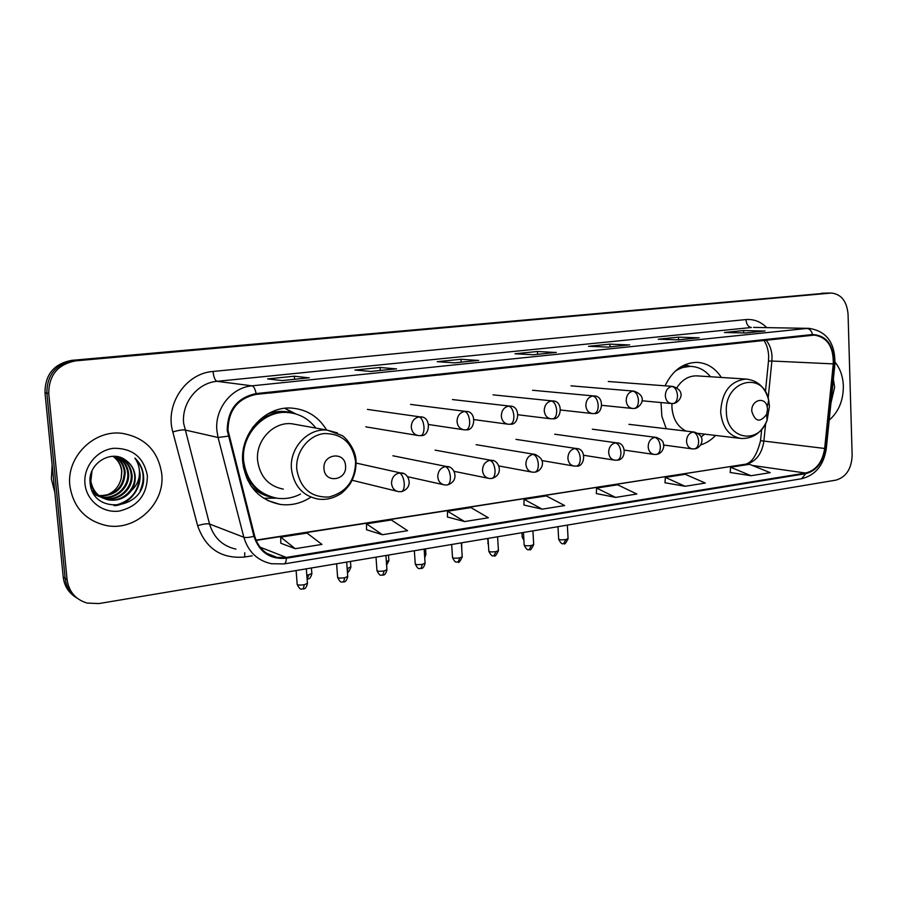 <?xml version="1.0" encoding="UTF-8"?>
<svg xmlns="http://www.w3.org/2000/svg" width="897" height="897" viewBox="0 0 897 897"><rect width="100%" height="100%" fill="white"/><g stroke="black" fill="none" stroke-linecap="round" stroke-linejoin="round"><path stroke-width="1.35" d="M661.011 402.551L661.851 416.286L666.28 428.744M700.591 444.934C706.163 443.264 711.153 440.091 715.559 435.437M326.598 430.022C318.715 416.993 307.379 409.705 292.59 408.18C265.691 405.276 239.6 433.217 242.773 462.448C246.193 485.871 258.65 499.864 280.122 504.406C291.099 505.83 301.347 503.408 310.878 497.14M721.345 377.446C715.189 367.994 707.071 362.971 696.991 362.377C683.077 362.657 672.436 370.472 665.069 385.833M826.967 293.106L71.76 360.359C53.999 363.745 45.074 374.52 44.985 392.684L63.216 577.063C64.292 585.808 68.441 592.525 75.662 597.2M67.084 579.585C68.89 591.74 75.595 599.577 87.2 603.098L99.029 603.546L835.982 480.119C846.163 477.069 851.545 468.806 852.15 455.328L848.057 314.163C846.824 301.213 841.263 294.171 831.362 293.039L75.74 360.852C57.834 364.272 48.842 375.159 48.752 393.48L67.084 579.585L65.145 578.318C66.221 587.109 70.381 593.848 77.647 598.546C70.381 593.848 66.221 587.109 65.145 578.318L46.857 393.077L65.145 578.318L63.216 577.063M75.74 360.852L73.745 360.605C55.906 364.014 46.947 374.834 46.857 393.077C46.947 374.834 55.906 364.014 73.745 360.605L826.047 293.151L71.76 360.359M827.112 293.095L831.362 293.039M69.865 485.759C73.274 507.242 85.327 520.484 106.025 525.474C135.481 531.753 165.362 503.565 161.752 473.919C158.231 450.956 145.022 437.422 122.104 433.341C94.062 429.439 66.199 456.921 69.865 485.759C73.274 507.242 85.327 520.484 106.025 525.474C135.481 531.753 165.362 503.565 161.752 473.919C158.231 450.956 145.022 437.422 122.104 433.341C94.062 429.439 66.199 456.921 69.865 485.759M829.198 420.155C838.639 411.869 843.359 400.499 843.359 386.046C842.978 376.549 840.209 368.589 835.062 362.153C840.209 368.589 842.978 376.549 843.359 386.046C843.359 400.499 838.639 411.869 829.198 420.155M228.006 430.336C228.309 410.321 237.705 398.346 256.194 394.388L814.409 335.108C827.314 337.25 833.605 346.847 833.279 363.89L824.668 448.466C822.527 462.112 816.169 470.308 805.618 473.044L286.311 557.441L277.016 557.407C265.647 554.951 258.201 547.832 254.658 536.047L228.006 430.336M227.233 430.425L253.929 536.294C259.379 552.317 270.199 559.627 286.378 558.226L805.641 473.694C816.461 470.891 822.964 462.493 825.162 448.5L833.773 363.947C833.907 345.267 826.821 335.456 812.525 334.525L256.127 393.581C237.167 397.629 227.535 409.907 227.233 430.425M764.379 331.049L743.613 330.545L724.417 332.495L745.676 332.966L765.085 330.971M743.703 332.922L743.613 330.545M698.516 337.81L678.468 337.16L658.252 339.212L678.737 339.84L699.189 337.743M698.797 337.754L678.569 339.84L678.468 337.16M629.066 344.941L609.848 344.134L588.533 346.298L608.121 347.094L629.716 344.874M609.982 346.881L609.848 344.134M308.803 377.828L294.339 376.202L267.609 378.915L282.073 380.575L309.297 377.772M294.575 379.263L294.339 376.202M395.992 368.869L380.081 367.49L354.887 370.046L370.91 371.448L396.53 368.824M380.283 370.461L380.081 367.49M478.157 360.437L460.98 359.26L437.198 361.682L454.577 362.859L478.729 360.381M461.17 362.153L460.98 359.26M555.725 352.476L537.46 351.489L514.956 353.777L533.513 354.752L556.342 352.409M537.617 354.304L537.46 351.489M664.98 482.754L685.129 486.286L705.277 483.057L685.252 474.3L665.327 477.395L664.98 482.81M730.192 472.484L751.081 475.724L770.209 472.663L749.533 464.31L730.584 467.247L730.18 472.551M447.412 516.997L464.601 521.572L488.349 517.771L470.947 507.59L447.536 511.234L447.412 517.076M366.514 529.735L382.414 534.735L407.574 530.699L391.327 519.968L366.537 523.814L366.514 529.813M280.806 543.234L295.225 548.684L321.933 544.412L306.998 533.065L280.727 537.146L280.806 543.302M596.314 493.563L615.611 497.409L636.859 494.012L617.596 484.806L596.583 488.069L596.314 493.63M542.203 509.16L564.65 505.56L546.262 495.895L524.095 499.337L523.893 505.033L542.203 509.16L524.095 499.337M517.143 366.626L516.414 366.705M539.635 364.227L516.437 366.817M439.395 374.901L438.723 374.968M463.177 372.367L438.734 375.092M357.096 383.658L356.479 383.725M382.29 380.978L356.49 383.849M269.829 392.942L269.268 392.998M296.559 390.094L269.291 393.133M590.697 358.8L589.934 358.878M612.001 356.535L589.946 358.991M660.405 351.377L659.598 351.467M680.61 349.225L659.62 351.579M726.548 344.336L725.707 344.426M745.732 342.295L725.729 344.538M464.601 521.572L447.536 511.234M382.414 534.735L366.537 523.814M295.225 548.684L280.727 537.146M615.611 497.409L596.583 488.069M685.129 486.286L665.327 477.395M751.081 475.724L730.584 467.247M52.127 464.848L51.376 478.976L54.863 492.531M114.894 456.394C121.073 459.993 124.515 465.386 125.199 472.562C124.134 488.181 115.534 495.974 99.41 495.94M98.95 495.862L97.616 495.593M97.19 495.48L95.912 495.11M114.457 456.349C120.4 459.982 123.708 465.296 124.358 472.271C123.36 487.632 114.928 495.436 99.051 495.671M98.233 495.548L97.246 495.357M96.809 495.256L95.531 494.909M116.644 456.708C123.752 460.049 127.744 465.734 128.607 473.739C129.807 487.161 116.318 499.977 102.269 497.23L100.868 496.949M100.43 496.837L99.141 496.467M98.726 496.321L93.692 493.776M116.206 456.618C123.091 460.038 126.937 465.644 127.755 473.448C128.955 486.836 115.489 499.629 101.462 496.893L100.498 496.714M100.049 496.613L98.748 496.254M98.334 496.119L93.882 494.079M113.414 456.259L114.726 456.371C124.829 458.289 130.603 464.478 132.061 474.939C133.272 488.45 119.693 501.367 105.543 498.609L102.415 497.835M101.989 497.689L91.999 490.48M117.933 457.033C125.771 460.127 130.188 465.992 131.197 474.636C132.397 488.125 118.841 501.008 104.725 498.261L102.023 497.622M101.596 497.487L92.593 491.791M126.331 460.677C112.181 448.567 87.94 463.11 90.059 482.205C91.763 516.167 145.269 509.664 143.655 477.462L143.554 475.847C142.825 468.806 139.943 462.886 134.886 458.075C138.553 463.345 140.022 469.299 139.282 475.937C138.519 481.599 135.918 486.443 131.478 490.457C134.359 486.017 135.593 481.207 135.167 476.015C134.449 469.557 131.5 464.444 126.331 460.677C131.388 464.511 134.169 469.568 134.685 475.847C135.896 489.426 122.25 502.41 108.044 499.651C97.964 497.375 91.976 491.074 90.059 480.736M131.478 490.457C125.916 497.891 118.382 501.064 108.873 499.999C98.793 497.723 92.783 491.41 90.866 481.05L91.987 471.003M113.145 456.259C118.393 459.982 121.297 465.027 121.846 471.407L121.252 478C119.267 486.69 113.997 492.554 105.431 495.581M121.252 478L121.678 471.351C120.96 464.971 118.012 459.948 112.831 456.27M84.968 483.819C86.493 500.806 102.796 513.499 119.402 511.032C137.858 506.457 147.175 494.707 147.377 475.769C143.789 457.268 132.509 448.108 113.549 448.298C96.775 450.137 83.208 466.855 84.968 483.819M134.886 458.075C143.688 467.46 145.471 478.258 140.224 490.48M139.472 473.381C139.719 490.625 131.242 501.378 114.02 505.65M139.394 470.477C143.273 485.389 131.646 503.464 115.365 505.684M345.547 465.879C345.031 450.888 322.393 453.781 324.008 468.772C324.658 483.864 347.195 480.691 345.547 465.879M296.952 424.685L291.772 423.754C273.35 421.568 255.454 440.618 257.607 460.542C259.928 476.599 268.495 486.129 283.295 489.123M315.834 428.082C308.781 418.843 299.576 413.663 288.195 412.542C264.144 409.862 240.822 434.765 243.648 460.811C246.709 481.734 257.854 494.213 277.095 498.227C285.235 499.304 293.05 497.913 300.529 494.056M290.628 412.811L286.816 412.306C273.372 411.622 261.958 416.713 252.55 427.577M246.742 478.28L248.435 479.48M243.3 466.698C247.381 482.16 256.553 492.184 270.827 496.77M276.624 498.149L263.662 498.272M249.288 480.826L247.718 480.377M293.241 413.282L284.854 408.314L295.853 413.943M767.518 409.211L767.215 406.935C765.175 395.925 750.957 399.883 751.787 411.319C755.139 421.882 760.095 422.902 766.632 414.358L767.518 409.211M697.496 375.91L696.565 375.854C688.604 375.821 682.034 379.779 676.854 387.717M671.954 403.549L671.92 407.272C672.851 418.843 677.571 426.781 686.059 431.087M710.491 376.751C705.165 370.259 698.662 366.817 690.993 366.413C685.353 366.268 679.993 367.938 674.914 371.448M690.096 366.357L679.018 368.073M701.05 436.884L704.784 434.148M830.936 403.123L834.636 387.168L833.358 379.285M44.985 392.684L48.752 393.48M821.831 293.207L830.286 293.095M833.279 363.89L771.891 361.02L772.037 356.67C771.723 350.122 769.749 344.616 766.105 340.131M768.168 398.212L771.891 361.02L768.494 361.076L765.444 391.63M252.225 555.815L244.69 557.015C221.357 559.022 205.671 548.594 197.643 525.709L172.807 431.928C164.723 404.536 185.836 373.219 213.038 371.459L745.945 319.579C746.427 324.333 748.244 326.968 751.372 327.506L217.029 381.326C197.598 382.806 181.429 402.944 183.65 423.362L209.528 524.005C213.744 537.752 222.546 546.127 235.933 549.11M745.945 319.579C753.794 318.962 760.734 321.653 766.756 327.629M753.525 327.405L809.049 328.358L753.525 327.405M286.378 558.226C286.199 561.657 285.437 563.551 284.102 563.91L271.477 563.742C257.45 560.647 248.234 551.823 243.849 537.258L218.061 437.501L216.883 430.538C214.596 408.853 231.628 387.426 252.035 385.833C253.795 386.338 255.163 388.928 256.127 393.581M228.197 436.166L218.061 437.501L184.782 429.932C182.394 429.674 178.402 430.336 172.807 431.928M805.641 473.694L801.604 478.74C815.575 475.152 823.805 465.083 826.305 448.534L826.305 448.5M825.162 448.5L826.305 448.534L834.894 364.204M197.643 525.709C203.137 524.016 207.095 523.444 209.528 524.005L243.849 537.258C245.823 537.819 249.175 537.505 253.929 536.294M833.773 363.947L834.905 364.148C835.342 343.069 826.731 331.139 809.049 328.358M812.525 334.525C811.471 330.758 809.576 328.739 806.84 328.459L252.035 385.833L217.029 381.326C215.045 380.496 213.71 377.211 213.038 371.459M244.746 552.731L244.69 557.015M805.618 473.044L752.37 465.453M747.033 464.702L745.463 464.478C755.711 461.91 761.845 454.162 763.874 441.212L765.634 423.563M824.668 448.466L760.544 440.674L761.665 429.528M286.311 557.441L260.074 547.159M256.127 540.409L743.703 464.478C751.047 464.018 756.653 456.102 760.544 440.73M355.604 461.507C352.454 442.77 341.948 433.464 324.097 433.565C308.288 435.337 295.315 452.178 296.772 469.344C300.248 488.372 310.945 497.6 328.851 497.028C346.276 492.487 355.19 480.646 355.604 461.507M337.418 432.915L327.181 430.123C307.985 427.858 289.271 448.007 291.469 469.03C293.868 485.972 302.771 495.996 318.2 499.102C325.387 500.021 332.204 498.642 338.651 494.942C341.522 493.709 345.188 490.255 349.673 484.571C354.147 477.451 356.266 469.68 356.031 461.26C356.019 448.612 344.224 435.953 341.712 435.393L327.181 430.123L291.772 423.754M250.779 485.647C257.058 492.24 264.581 496.187 273.35 497.499M293.196 413.27C284.775 410.579 276.287 410.804 267.721 413.932M769.469 406.352L768.673 400.185C763.257 370.237 724.114 380.608 726.379 412.093C726.536 439.317 758.492 445.248 767.081 420.334L769.469 406.352M696.565 375.854L746.08 379.05C730.304 380.855 721.827 391.832 720.661 411.981C722.276 427.656 729.216 436.503 741.46 438.521C753.233 438.633 761.766 432.567 767.081 420.334L766.632 414.358M690.23 366.368L682.628 365.841M419.034 416.926C413.999 418.092 411.42 421.556 411.286 427.297C411.936 432.13 414.414 434.91 418.72 435.617L420.872 435.594C423.092 434.866 424.135 431.973 423.989 426.927C423.339 421.186 421.691 417.856 419.034 416.926L420.446 416.881C431.704 416.511 430.123 436.693 420.872 435.594L420.278 435.583M307.11 579.058L308.848 574.809L306.796 575.055M421.971 417.15L367.422 409.413M311.842 573.418L308.848 574.809M464.568 411.431C459.69 412.586 457.178 415.984 457.033 421.635C457.661 426.423 460.071 429.17 464.276 429.842L466.339 429.809C468.66 429.08 469.77 426.221 469.658 421.254C469.03 415.603 467.326 412.34 464.568 411.431L465.879 411.398C477.148 410.994 475.264 431.076 466.339 429.809L465.711 429.809M347.386 571.905L348.036 568.16L347.128 568.294M467.079 411.577L410.557 404.412M350.862 566.848L348.036 568.16M508.655 406.117C503.923 407.238 501.49 410.579 501.333 416.141C501.928 420.895 504.282 423.597 508.375 424.247L510.359 424.214C512.781 423.474 513.947 420.659 513.869 415.76C513.252 410.198 511.514 406.991 508.655 406.117L509.866 406.083C520.899 405.601 519.352 425.335 510.359 424.214L509.709 424.214M510.83 406.218L452.424 399.557M388.872 560.446L386.36 561.657M551.363 400.97C546.789 402.069 544.412 405.354 544.244 410.826C544.827 415.546 547.103 418.204 551.106 418.832L553.012 418.787C555.523 418.047 556.745 415.266 556.689 410.434C556.095 404.973 554.324 401.811 551.363 400.97L552.496 400.937C563.417 400.421 561.914 419.897 553.012 418.787L552.339 418.787M553.27 401.026L493.07 394.848M425.884 554.2L424.539 555.131M592.76 395.992C588.32 397.057 586.021 400.286 585.842 405.679C586.391 410.344 588.611 412.979 592.513 413.573L594.363 413.528C596.942 412.777 598.232 410.03 598.198 405.276C597.615 399.894 595.81 396.799 592.76 395.992L593.814 395.947C604.679 395.398 603.12 414.672 594.363 413.528L593.668 413.539M594.453 396.014L532.56 390.262M632.912 391.148C628.606 392.191 626.364 395.375 626.184 400.69C626.7 405.309 628.864 407.9 632.665 408.483L634.459 408.427C637.117 407.675 638.451 404.962 638.451 400.275C637.879 394.972 636.04 391.933 632.912 391.148L633.899 391.114C649.338 396.552 639.74 408.225 634.459 408.427L633.742 408.438M488.338 543.268L487.531 538.48M671.875 386.45C667.693 387.482 665.507 390.61 665.316 395.846C665.809 400.41 667.917 402.977 671.618 403.538L673.367 403.482C676.091 402.731 677.47 400.04 677.493 395.431C676.943 390.206 675.071 387.212 671.875 386.45L672.795 386.416C687.965 391.541 678.737 403.302 673.367 403.482L672.627 403.493M523.758 537.617L522.189 536.911L521.942 532.717M673.221 386.45L608.244 381.494M297.21 584.541C300.921 591.684 301.56 588.185 303.164 589.037L304.341 584.754C299.789 585.315 297.4 585.124 297.176 584.149L296.111 570.537M399.356 472.988C394.276 474.278 391.664 477.787 391.541 483.528C392.146 488.147 394.512 490.85 398.627 491.657L401.374 491.668C403.448 490.973 404.401 488.192 404.233 483.304C403.583 477.563 401.957 474.121 399.356 472.988L401.228 472.966C408.606 472.551 414.526 487.721 401.374 491.668M307.436 583.263L304.341 584.754M403.56 473.605L356.109 463.065M337.642 577.533C341.387 584.687 341.847 581.133 343.529 582.018L344.796 577.758C340.277 578.318 337.877 578.117 337.608 577.175L336.61 563.753M445.361 466.586C440.438 467.83 437.904 471.284 437.77 476.935C438.353 481.521 440.662 484.201 444.699 484.963L447.323 484.963C449.498 484.257 450.518 481.51 450.384 476.699C449.745 471.037 448.074 467.673 445.361 466.586L447.087 466.552C454.342 466.048 460.352 480.994 447.323 484.963M347.722 576.356L344.796 577.758M448.971 467.001L392.886 455.777M376.975 570.716C380.642 577.803 381.09 574.304 382.784 575.179L384.151 570.963C379.666 571.512 377.267 571.311 376.942 570.38L376.011 557.16M489.908 460.374C485.142 461.596 482.676 464.982 482.53 470.544C483.091 475.107 485.344 477.742 489.28 478.482L491.803 478.46C494.079 477.753 495.166 475.04 495.054 470.297C494.438 464.736 492.722 461.428 489.908 460.374L491.511 460.34C498.81 459.757 504.54 474.76 491.803 478.46M386.921 569.64L384.151 570.963M493.047 460.666L435.123 450.148M415.255 564.078C418.877 571.12 419.325 567.666 421.007 568.519L422.453 564.348C418.002 564.875 415.591 564.684 415.233 563.764L414.347 550.736M533.065 454.364C528.434 455.553 526.046 458.883 525.889 464.366C526.427 468.884 528.625 471.497 532.47 472.192L534.904 472.17C537.258 471.463 538.402 468.772 538.323 464.097C537.729 458.625 535.969 455.373 533.065 454.364L534.545 454.319C541.014 456.999 543.537 460.867 542.091 465.935C540.588 469.624 538.189 471.699 534.904 472.17M425.077 563.092L422.453 564.348M535.812 454.566L476.128 444.677M452.525 557.631C456.08 564.594 456.528 561.197 458.221 562.038L459.746 557.9C455.328 558.427 452.918 558.237 452.503 557.34L451.673 544.49M574.887 448.534C570.402 449.7 568.07 452.974 567.902 458.367C568.418 462.852 570.559 465.431 574.327 466.104L576.67 466.07C579.114 465.352 580.303 462.695 580.258 458.098C579.675 452.705 577.881 449.52 574.887 448.534L576.266 448.5C587.131 448.41 584.799 467.382 576.67 466.07M462.235 556.712L459.746 557.9M577.32 448.679L515.977 439.373M493.911 555.68L496.075 551.621C491.679 552.137 489.269 551.958 488.809 551.072L488.035 538.391M615.443 442.883C611.092 444.015 608.828 447.244 608.648 452.559C609.141 457.01 611.227 459.556 614.905 460.195L617.17 460.161C619.692 459.432 620.937 456.808 620.915 452.279C620.343 446.964 618.515 443.836 615.443 442.883L616.732 442.849C626.33 442.468 626.768 460.06 617.17 460.161M498.429 550.511L496.075 551.621M617.618 442.983L554.682 434.215M529.219 549.536L531.461 545.511C527.1 546.015 524.678 545.836 524.184 544.961L523.456 532.459M654.788 437.4C650.56 438.51 648.352 441.683 648.172 446.919C648.643 451.337 650.673 453.848 654.272 454.465L656.469 454.42C659.06 453.691 660.349 451.101 660.349 446.628C659.788 441.391 657.938 438.319 654.788 437.4L655.987 437.366C664.184 440.304 663.175 442.434 663.769 446.639C662.805 451.202 660.371 453.804 656.469 454.42M533.693 544.457L531.461 545.511M656.739 437.467L592.323 429.192M563.619 543.548L565.951 539.546C561.623 540.05 559.19 539.871 558.652 539.019L557.979 526.685M692.966 432.085C688.862 433.161 686.721 436.29 686.519 441.447C686.979 445.82 688.963 448.309 692.473 448.904L694.603 448.859C697.261 448.119 698.595 445.551 698.617 441.145C698.068 435.987 696.184 432.971 692.966 432.085L694.099 432.04C701.095 434.294 703.427 438.274 701.106 443.981C699.279 447.065 697.115 448.679 694.603 448.859L693.684 448.859M568.07 538.548L565.951 539.546M694.727 432.119L628.932 424.326M267.62 500.504L280.122 504.406M768.662 356.232L768.505 360.975M284.102 563.91L801.604 478.74M277.016 557.407L266.689 553.292M256.004 540.117L743.703 464.478M768.662 355.997C768.303 349.718 766.722 344.504 763.919 340.367M555.972 352.42L533.367 354.741M478.393 360.392L454.431 362.848M396.205 368.824L370.775 371.436M309.005 377.783L281.961 380.563M629.324 344.897L607.964 347.083M764.67 330.993L745.508 332.966M101.462 496.893L102.269 497.23M104.725 498.261L105.543 498.609M108.044 499.651L108.873 499.999M286.816 412.306L288.195 412.542M767.215 406.935L768.673 400.185C765.309 387.437 757.786 380.384 746.08 379.05M689.042 366.301L690.993 366.413M697.9 433.329L739.7 438.308M690.062 366.324L684.848 364.765M307.693 579.002C307.66 578.408 309.891 580.55 311.864 573.766L311.416 567.98M365.841 426.86L417.52 435.415M347.408 572.163C348.148 572.869 349.303 571.21 350.884 567.173L350.469 561.432M428.766 424.539L463.267 429.697M386.596 565.132L388.883 560.748L388.491 555.064M474.21 419.639L507.534 424.135M424.73 557.878L425.907 554.492L425.537 548.863M518.186 414.795L550.388 418.742M461.798 549.928L461.63 542.82M560.748 410.03L591.908 413.506M487.811 542.999L488.439 544.961M570.941 385.822L633.899 391.114M601.988 405.354L632.15 408.427M522.2 537.146L523.915 540.398M641.972 400.768L671.18 403.493M303.164 589.037C303.164 588.443 305.451 590.607 307.469 583.644L306.314 568.833M352.196 480.276L396.878 491.231M343.529 582.018C343.506 581.424 345.749 583.566 347.744 576.715L346.668 562.071M407.429 476.677L443.208 484.627M382.784 575.179C382.761 574.596 384.97 576.715 386.943 569.965L385.923 555.501M453.983 471.317L488.013 478.224M421.007 568.519C420.962 567.947 423.137 570.043 425.1 563.406L424.135 549.099M498.799 465.935L531.394 471.99M458.221 562.038C458.569 563.35 459.903 561.668 462.247 557.003L461.35 542.864M542.068 460.598L573.396 465.947M488.831 551.341C492.879 559.078 493.821 554.503 494.46 555.725C494.774 557.026 496.097 555.378 498.44 550.78L497.6 536.798M583.936 455.317L614.097 460.071M524.196 545.219C528.165 552.9 529.196 548.359 529.779 549.569C530.049 550.87 531.36 549.256 533.704 544.703L532.919 530.878M624.469 450.126L653.577 454.364M558.674 539.254C562.565 546.867 563.619 542.382 564.202 543.582C564.46 544.86 565.749 543.268 568.081 538.783L567.341 525.115M663.746 445.035L691.867 448.825"/></g></svg>
